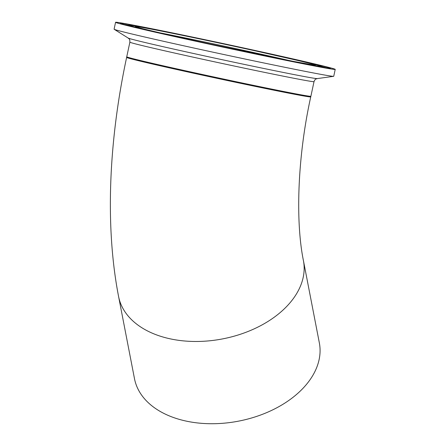 <?xml version="1.0" encoding="UTF-8"?>
<svg xmlns="http://www.w3.org/2000/svg" width="446" height="446" viewBox="0 0 446 446"><rect width="100%" height="100%" fill="white"/><g stroke="black" fill="none" stroke-linecap="round" stroke-linejoin="round"><path stroke-width="0.67" d="M118.564 296.417A94.145 61.47 169 0 0 169.541 338.692A94.145 61.47 169 0 0 264.957 323.272A94.145 61.47 169 0 0 303.431 260.642L319.347 342.89A94.145 61.47 169 0 1 280.874 405.525A94.145 61.47 169 0 1 185.458 420.94A94.145 61.47 169 0 1 134.486 378.671L118.564 296.417C105.011 226.462 108.673 141.31 126.625 57.417A94.145 1.477 12.1 0 0 179.788 70.189A94.145 1.477 12.1 0 0 310.739 96.888L310.868 96.286M314.017 81.635A94.162 1.477 12.1 0 1 207.095 60.21A94.162 1.477 12.1 0 1 129.881 42.164L126.748 56.787A94.162 1.477 12.1 0 0 203.956 74.833A94.162 1.477 12.1 0 0 310.884 96.264L314.017 81.635C315.595 78.128 315.924 79.332 317.24 78.596L333.625 76.327A112.325 1.762 12.1 0 0 333.742 76.277L335.219 69.392A112.325 1.762 12.1 0 0 243.12 47.861A112.325 1.762 12.1 0 0 115.564 22.3A112.325 1.762 12.1 0 0 207.669 43.825A112.325 1.762 12.1 0 0 335.219 69.392M115.564 22.3L114.092 29.185A112.325 1.762 12.1 0 0 114.176 29.28A112.325 1.762 12.1 0 0 206.191 50.71A112.325 1.762 12.1 0 0 333.625 76.327M239.915 47.499A92.032 1.444 12.1 0 0 136.582 26.57A92.032 1.444 12.1 0 0 210.869 44.193A92.032 1.444 12.1 0 0 314.207 65.116A92.032 1.444 12.1 0 0 239.915 47.499M290.251 60.767A90.081 1.416 12.1 0 0 239.201 49.372A90.081 1.416 12.1 0 0 160.12 32.87M129.881 42.164C129.886 38.317 129.095 39.281 128.192 38.066A96.76 1.522 12.1 0 0 207.462 56.531A96.76 1.522 12.1 0 0 317.24 78.596M242.345 47.772A107.425 1.689 12.1 0 0 121.73 23.348A107.425 1.689 12.1 0 0 208.444 43.914A107.425 1.689 12.1 0 0 329.053 68.338A107.425 1.689 12.1 0 0 242.345 47.772M128.387 25.221A106.265 1.667 12.1 0 0 123.648 24.463M326.963 68.048A106.265 1.667 12.1 0 0 322.33 66.8M322.692 67.48L322.168 66.655L321.137 66.181L310.912 63.444L240.94 47.616A98.516 1.55 12.1 0 0 130.332 25.216A98.516 1.55 12.1 0 0 209.849 44.076A98.516 1.55 12.1 0 0 320.457 66.476A98.516 1.55 12.1 0 0 240.94 47.616C201.168 38.975 158.531 30.183 140.178 26.844C128.136 24.686 129.24 25.149 128.877 25.115L127.779 25.69M303.431 260.642C295.547 222.147 297.242 158.074 310.739 96.888M126.753 56.815L126.625 57.417M314.592 65.161L293.881 61.481L210.874 44.193C178.45 37.141 155.542 31.928 142.157 28.566L136.119 26.899M128.192 38.066L114.176 29.28M329.806 68.411L318.266 66.554C298.307 62.919 251.806 53.336 208.444 43.914C172.435 36.104 140.501 28.834 127.589 25.511L120.905 23.627"/></g></svg>
